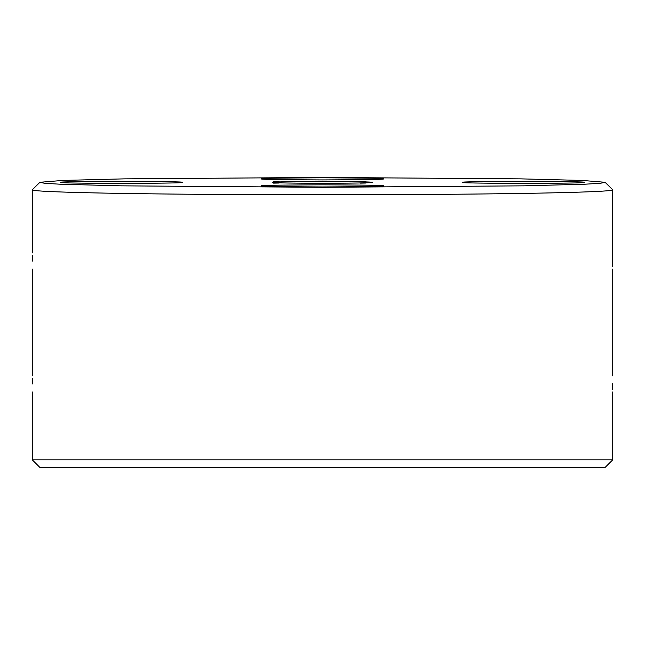 <?xml version="1.0" encoding="UTF-8"?>
<svg xmlns="http://www.w3.org/2000/svg" width="645" height="645" viewBox="0 0 645 645"><rect width="100%" height="100%" fill="white"/><g stroke="black" fill="none" stroke-linecap="round" stroke-linejoin="round"><path stroke-width="0.97" d="M612.694 266.562L612.75 189.848C611.928 191.557 563.335 192.718 527.739 193.339C470.955 194.298 394.168 194.782 322.5 194.782C250.832 194.782 174.045 194.298 117.261 193.339C81.665 192.718 33.072 191.557 32.25 189.848L39.901 182.293L44.489 183.261L59.969 184.204L120.889 185.833L322.5 187.308L524.111 185.833L585.031 184.204L600.511 183.261L605.099 182.293L582.177 180.431L520.596 178.859L322.5 177.44L124.404 178.859L62.823 180.431L39.901 182.293M365.941 183.035L360.434 183.132L365.941 183.035M279.059 183.035L273.553 183.132L279.059 183.035M279.059 181.519L273.553 181.616L279.059 181.519M365.941 181.519L360.434 181.616L365.941 181.519M322.5 181.495A50.326 0.879 0 0 0 272.174 182.374A50.326 0.879 0 0 0 322.5 183.253A50.326 0.879 0 0 0 372.826 182.374A50.326 0.879 0 0 0 322.5 181.495M32.306 378.301L32.363 383.969M32.306 255.428L32.363 261.096M612.694 389.435L612.637 383.767M612.75 252.937L612.637 260.894M612.75 459.821L605.01 467.56L39.99 467.56L32.25 459.821L612.75 459.821L612.75 391.926M182.148 182.374C185.599 181.874 165.378 181.519 121.478 181.318C77.585 181.519 57.365 181.874 60.815 182.374C57.365 182.874 77.585 183.228 121.478 183.43C165.378 183.228 185.599 182.874 182.148 182.374M383.17 178.867C386.613 178.367 366.392 178.012 322.5 177.802C278.608 178.012 258.387 178.367 261.83 178.867C258.387 179.366 278.608 179.721 322.5 179.923C366.392 179.721 386.613 179.366 383.17 178.867M584.185 182.374C587.635 181.874 567.415 181.519 523.522 181.318C479.622 181.519 459.401 181.874 462.852 182.374C459.401 182.874 479.622 183.228 523.522 183.43C567.415 183.228 587.635 182.874 584.185 182.374M383.17 185.881C386.613 185.381 366.392 185.026 322.5 184.825C278.608 185.026 258.387 185.381 261.83 185.881C258.387 186.381 278.608 186.736 322.5 186.945C366.392 186.736 386.613 186.381 383.17 185.881M612.75 375.809L612.75 269.054M32.25 252.937L32.25 189.848M32.25 375.809L32.25 269.054M32.25 459.821L32.25 391.926M605.099 182.293L612.75 189.848"/></g></svg>
